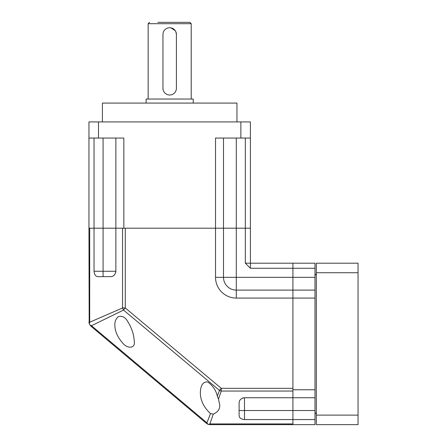 <?xml version="1.0" encoding="UTF-8"?>
<svg xmlns="http://www.w3.org/2000/svg" width="447" height="447" viewBox="0 0 447 447"><rect width="100%" height="100%" fill="white"/><g stroke="black" fill="none" stroke-linecap="round" stroke-linejoin="round"><path stroke-width="0.67" d="M157.841 22.35L189.863 22.35L191.21 23.697L148.153 23.697L148.153 99.044M193.227 103.078L193.227 99.044L146.135 99.044L146.135 103.078M236.955 121.914L236.955 103.078L102.408 103.078L102.408 121.914M176.409 34.458A6.727 6.727 0 0 0 169.681 27.731A6.727 6.727 0 0 0 162.954 34.458L162.954 88.277A6.727 6.727 0 0 0 169.681 95.004A6.727 6.727 0 0 0 176.409 88.277L176.409 34.458L175.894 31.877M175.269 30.714L171.005 27.865M181.521 22.35L169.681 22.35M162.954 88.277L163.082 89.596M98.485 138.062L123.836 138.062L123.836 228.21L103.078 228.21L115.862 228.21L115.862 271.262C115.242 274.821 113.449 276.62 110.482 276.648L98.167 276.648C95.803 276.626 94.423 274.832 94.032 271.262L94.032 228.21L103.078 228.21L88.953 228.21L88.953 121.914L98.485 121.914L98.485 138.062L88.953 138.062M240.877 121.914L250.409 121.914L250.409 138.062L240.877 138.062L240.877 121.914L98.485 121.914M223.5 138.062L223.5 228.21L223.5 138.062L223.5 228.21L215.527 228.21L215.527 138.062L240.877 138.062M245.325 138.062L245.325 228.21L236.284 228.21L250.409 228.21L245.325 228.21L245.325 263.194L250.409 263.194L250.409 138.062M115.862 138.062L115.862 228.21L122.545 228.21L122.545 307.961L125.277 307.961L123.517 310.062L122.545 307.961L89.696 322.231L89.204 323.684L90.87 326.17L206.48 423.387L207.771 424.192L206.927 422.789L210.498 413.609C203.737 407.278 200.362 400.283 200.357 392.606C200.435 388.426 201.586 381.101 207.861 382.051C212.783 385.593 215.935 390.265 217.309 396.064L218.482 399.076L219.734 405.004C219.963 409.134 217.812 412.162 213.292 414.095L209.9 423.907L292.925 423.907L292.925 419.565L244.492 419.565C240.933 419.18 239.139 417.805 239.106 415.436L239.106 403.121C239.128 400.16 240.922 398.366 244.492 397.741L292.925 397.741L292.925 419.565L292.925 298.076L292.925 388.32L221.254 388.32L125.277 307.961L125.277 228.21L215.527 228.21L123.836 228.21M236.284 138.062L236.284 277.319L292.925 277.319L292.925 263.194L314.995 263.194L314.995 290.103L292.925 290.103L292.925 277.319L292.925 290.103L236.284 290.103A12.784 12.784 0 0 1 223.5 277.319L223.5 228.21L236.284 228.21L215.527 228.21L215.527 277.319A20.758 20.758 0 0 0 236.284 298.076L292.925 298.076L292.925 290.103L292.925 298.076L314.995 298.076L314.995 389.767L292.925 389.767M94.032 138.062L94.032 228.21L89.696 228.21L89.696 322.231M114.851 325.148C114.661 321.79 115.779 318.996 118.192 316.755C121.869 315.526 124.964 316.979 127.484 321.114C131.759 327.936 134.005 334.697 134.223 341.396C135.698 348.688 127.026 349.174 122.148 342.357C117.377 336.831 114.946 331.093 114.851 325.148M314.995 277.319L292.925 277.319L292.925 268.273L250.409 268.273L245.325 263.194L250.409 263.194L250.409 268.273L250.409 263.194L292.925 263.194L292.925 268.273L314.995 268.273M89.182 323.606L88.953 228.21M88.953 322.052L89.204 323.684M110.482 276.648A5.381 5.381 0 0 0 112.326 276.319M113.214 275.9A5.381 5.381 0 0 0 114.767 274.514M115.728 272.447A5.381 5.381 0 0 0 115.862 271.262L103.078 271.262L103.078 138.062M217.309 396.064L219.505 390.415L123.517 310.062L91.495 325.718L89.875 325.064M314.995 389.767L314.995 410.525L244.492 410.525L244.492 397.741L292.925 397.741L292.925 391.052L221.254 391.052L219.505 390.415L221.254 388.32L221.254 391.052L218.482 399.076M207.771 424.192L209.945 424.65L292.925 424.65L292.925 419.565L314.995 419.565L314.995 424.65L292.925 424.65M213.292 414.095L210.498 413.609M208.347 424.41L209.9 423.907M243.302 397.875A5.381 5.381 -0 0 0 242.185 398.26M240.458 399.557A5.381 5.381 -0 0 0 239.849 400.4M239.436 401.277A5.381 5.381 -0 0 0 239.106 403.121M209.945 424.65L209.621 424.639M314.995 290.103L314.995 298.076M314.995 397.741L292.925 397.741M314.995 410.525L314.995 419.565M316.336 272.726L358.047 272.726L358.047 263.194L316.336 263.194L316.336 424.65L358.047 424.65L358.047 415.118L316.336 415.118M358.047 272.726L358.047 415.118M215.527 277.319L236.284 277.319L236.284 298.076M94.032 271.262L103.078 271.262L103.078 276.648M91.495 325.718L206.927 422.789M239.106 410.525L244.492 410.525L244.492 419.565M206.48 423.387L90.87 326.17M191.21 23.697L191.21 99.044M148.153 23.697L149.499 22.35M314.995 275.302L316.336 273.955M314.995 412.542L316.336 413.888"/></g></svg>
